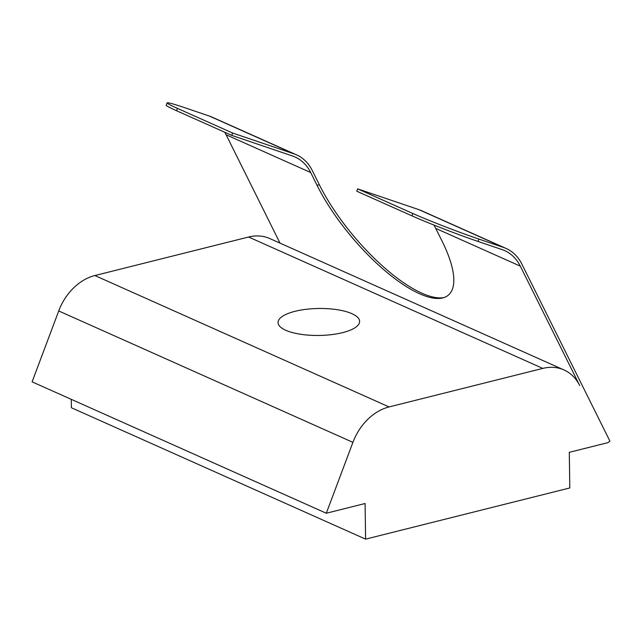 <?xml version="1.0" encoding="UTF-8"?>
<svg xmlns="http://www.w3.org/2000/svg" width="642" height="642" viewBox="0 0 642 642"><rect width="100%" height="100%" fill="white"/><g stroke="black" fill="none" stroke-linecap="round" stroke-linejoin="round"><path stroke-width="0.96" d="M285.738 330.269A40.799 13.49 179.2 0 1 278.042 322.541A40.799 13.49 179.2 0 1 318.649 308.481A40.799 13.49 179.2 0 1 359.624 321.401A40.799 13.49 179.2 0 1 331.449 334.642A40.799 13.49 179.2 0 1 285.738 330.269M433.832 224.997A50.333 38.672 -65.9 0 1 435.733 228.383L442.081 241.143A106.965 36.626 50 0 1 442.779 297.92A106.965 36.626 50 0 1 317.044 185.305L310.696 172.537A50.333 38.672 114.1 0 0 294.999 156.977A50.333 38.672 114.1 0 0 292.423 155.974L231.73 135.366L232.629 133.022L293.924 153.831A50.333 38.672 -65.9 0 1 296.5 154.834A50.333 38.672 -65.9 0 1 312.205 170.395L319.331 184.727A106.965 36.626 -130 0 0 443.895 297.599M418.961 209.669L503.545 247.443A50.333 38.672 -65.9 0 1 506.113 248.454L421.529 210.68A50.333 38.672 114.1 0 0 418.961 209.669L357.658 188.86L356.767 191.212L411.931 215.848A50.333 2.295 20.9 0 0 478.033 241.44L502.044 249.586A50.333 38.672 114.1 0 1 504.612 250.597A50.333 38.672 114.1 0 1 520.317 266.157L579.686 385.505A50.333 38.672 -65.9 0 0 563.981 369.944A50.333 38.672 -65.9 0 0 542.795 368.404L389.076 406.932L94.88 275.538L248.59 237.01L542.795 368.404M280.016 243.117L226.112 134.764L310.696 172.537M296.5 154.834L211.916 117.061A50.333 38.672 114.1 0 0 209.34 116.05L293.924 153.831M224.748 132.252A50.333 38.672 -65.9 0 1 226.112 134.764M167.129 102.864L166.23 105.208A50.333 2.295 20.9 0 0 176.566 110.737L177.465 108.386A50.333 2.295 -159.1 0 1 167.129 102.864A50.333 2.295 -159.1 0 1 184.727 107.695L209.34 116.05M177.465 108.386L232.629 133.022M176.566 110.737L231.73 135.366M357.658 188.86L412.822 213.497L411.931 215.848M506.113 248.454A50.333 38.672 -65.9 0 1 521.818 264.014L609.9 441.078L608.086 442.603L569.293 452.329L569.791 487.952L365.595 539.136L365.097 503.513L326.305 513.239L352.915 442.346A50.333 38.672 -65.9 0 1 389.076 406.932M503.545 247.443L478.932 239.089A50.333 2.295 -159.1 0 1 412.822 213.497M563.981 369.944L269.776 238.551A50.333 38.672 114.1 0 0 248.59 237.01M365.595 539.136L71.39 407.742L71.278 399.34M326.305 513.239L32.1 381.846L58.719 310.953L352.915 442.346M94.88 275.538A50.333 38.672 114.1 0 0 58.719 310.953M317.044 185.305L319.331 184.727M435.733 228.383L520.317 266.157M478.033 241.44L478.932 239.089"/></g></svg>

